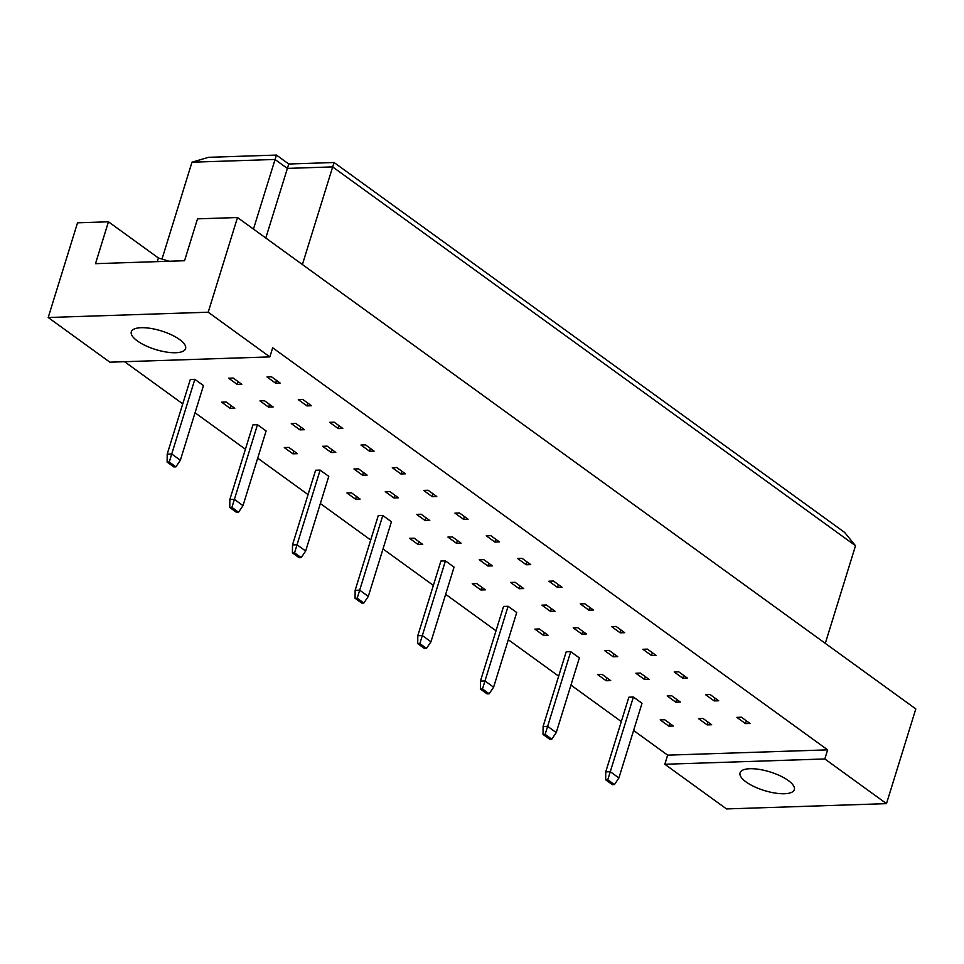 <?xml version="1.0" encoding="UTF-8"?>
<svg xmlns="http://www.w3.org/2000/svg" width="964" height="964" viewBox="0 0 964 964"><rect width="100%" height="100%" fill="white"/><g stroke="black" fill="none" stroke-linecap="round" stroke-linejoin="round"><path stroke-width="1.45" d="M179.581 339.509A28.402 9.724 17.2 0 1 185.582 348.607A28.402 9.724 17.2 0 1 166.242 352.029A28.402 9.724 17.2 0 1 137.322 340.907A28.402 9.724 17.2 0 1 131.309 331.809A28.402 9.724 17.2 0 1 150.649 328.399A28.402 9.724 17.2 0 1 179.581 339.509M788.311 780.539A28.402 9.724 17.2 0 1 794.324 789.636A28.402 9.724 17.2 0 1 774.984 793.047A28.402 9.724 17.2 0 1 746.052 781.937A28.402 9.724 17.2 0 1 740.051 772.839A28.402 9.724 17.2 0 1 759.391 769.417A28.402 9.724 17.2 0 1 788.311 780.539M167.194 454.14L190.306 379.479L194.836 379.322L203.464 385.576L180.352 460.238L171.725 453.984L167.194 454.14L167.133 462.093L173.797 466.925L175.906 466.853L169.242 462.033L167.133 462.093M237.277 384.467L228.649 378.213L233.18 378.057L241.807 384.311L237.277 384.467L238.144 381.66M275.62 383.19L266.992 376.936L271.511 376.791L280.15 383.045L275.62 383.19L276.487 380.394M230.263 408.423L221.636 402.169L226.166 402.024L234.794 408.278L230.263 408.423L231.131 405.627M268.607 407.157L259.967 400.904L264.498 400.747L273.137 407.001L268.607 407.157L269.474 404.35M306.938 405.892L298.31 399.638L302.841 399.482L311.468 405.736L306.938 405.892L307.805 403.085M229.842 499.533L252.954 424.859L257.484 424.714L266.112 430.968L243 505.63L234.373 499.376L229.842 499.533L229.781 507.486L236.445 512.306L238.554 512.246L231.902 507.413L229.781 507.486M299.925 429.848L291.297 423.594L295.828 423.449L304.455 429.703L299.925 429.848L300.792 427.052M338.268 428.582L329.64 422.328L334.159 422.184L342.798 428.438L338.268 428.582L339.135 425.775M292.911 453.815L284.284 447.561L288.814 447.404L297.442 453.658L292.911 453.815L293.779 451.007M331.255 452.55L322.627 446.296L327.145 446.139L335.785 452.393L331.255 452.55L332.122 449.742M369.598 451.273L360.958 445.019L365.489 444.874L374.116 451.128L369.598 451.273L370.465 448.477M292.49 544.913L315.602 470.251L320.132 470.107L328.772 476.361L305.66 551.022L297.02 544.768L292.49 544.913L292.429 552.878L299.093 557.698L301.202 557.626L294.55 552.806L292.429 552.878M362.572 475.24L353.945 468.986L358.475 468.841L367.103 475.095L362.572 475.24L363.44 472.432M400.916 473.975L392.288 467.721L396.819 467.564L405.446 473.818L400.916 473.975L401.783 471.167M355.559 499.207L346.932 492.953L351.462 492.797L360.09 499.051L355.559 499.207L356.427 496.4M393.902 497.93L385.275 491.676L389.793 491.532L398.433 497.786L393.902 497.93L394.77 495.135M432.246 496.665L423.606 490.411L428.137 490.266L436.764 496.52L432.246 496.665L433.113 493.869M355.138 590.305L378.262 515.644L382.78 515.487L391.42 521.753L368.308 596.415L359.668 590.161L355.138 590.305L355.077 598.258L361.741 603.09L363.85 603.018L357.198 598.198L355.077 598.258M425.232 520.632L416.593 514.378L421.123 514.222L429.751 520.476L425.232 520.632L426.1 517.825M463.564 519.355L454.936 513.101L459.467 512.956L468.094 519.21L463.564 519.355L464.431 516.559M418.207 544.588L409.579 538.334L414.11 538.189L422.738 544.443L418.207 544.588L419.075 541.792M456.55 543.322L447.923 537.068L452.453 536.924L461.081 543.178L456.55 543.322L457.418 540.527M494.894 542.057L486.254 535.803L490.784 535.647L499.424 541.901L494.894 542.057L495.761 539.25M417.798 635.698L440.909 561.036L445.428 560.879L454.068 567.133L430.956 641.795L422.316 635.541L417.798 635.698L417.737 643.651L424.389 648.483L426.51 648.411L419.846 643.578L417.737 643.651M487.88 566.013L479.241 559.759L483.771 559.614L492.399 565.868L487.88 566.013L488.748 563.217M526.211 564.747L517.584 558.493L522.114 558.349L530.742 564.603L526.211 564.747L527.079 561.952M480.867 589.98L472.227 583.726L476.758 583.582L485.386 589.835L480.867 589.98L481.735 587.172M519.198 588.715L510.571 582.461L515.101 582.304L523.729 588.558L519.198 588.715L520.066 585.907M557.541 587.45L548.914 581.196L553.432 581.039L562.072 587.293L557.541 587.45L558.409 584.642M480.446 681.078L503.557 606.416L508.088 606.272L516.716 612.526L493.604 687.187L484.976 680.933L480.446 681.078L480.385 689.043L487.037 693.863L489.158 693.803L482.494 688.971L480.385 689.043M550.528 611.405L541.889 605.151L546.419 605.006L555.059 611.26L550.528 611.405L551.396 608.609M588.859 610.14L580.232 603.886L584.762 603.729L593.39 609.983L588.859 610.14L589.727 607.332M543.515 635.372L534.875 629.118L539.406 628.962L548.034 635.216L543.515 635.372L544.383 632.565M581.846 634.107L573.219 627.841L577.749 627.697L586.377 633.951L581.846 634.107L582.714 631.299M620.189 632.83L611.562 626.576L616.08 626.431L624.72 632.685L620.189 632.83L621.057 630.034M543.094 726.47L566.205 651.809L570.736 651.664L579.364 657.918L556.252 732.58L547.624 726.326L543.094 726.47L543.033 734.435L549.685 739.255L551.806 739.183L545.142 734.363L543.033 734.435M613.176 656.797L604.548 650.543L609.067 650.387L617.707 656.641L613.176 656.797L614.044 653.99M651.519 655.532L642.88 649.278L647.41 649.121L656.038 655.375L651.519 655.532L652.387 652.724M606.163 680.753L597.523 674.499L602.054 674.354L610.694 680.608L606.163 680.753L607.031 677.957M644.494 679.487L635.866 673.234L640.397 673.089L649.025 679.343L644.494 679.487L645.362 676.692M682.837 678.222L674.21 671.968L678.74 671.824L687.368 678.078L682.837 678.222L683.705 675.415M605.741 771.863L628.853 697.201L633.384 697.044L642.012 703.298L618.9 777.96L610.272 771.706L605.741 771.863L605.681 779.816L612.345 784.648L614.454 784.576L607.79 779.756L605.681 779.816M675.824 702.19L667.196 695.936L671.715 695.779L680.355 702.033L675.824 702.19L676.692 699.382M714.167 700.912L705.528 694.658L710.058 694.514L718.686 700.768L714.167 700.912L715.035 698.117M668.811 726.145L660.171 719.891L664.702 719.746L673.342 726L668.811 726.145L669.679 723.349M707.154 724.88L698.514 718.626L703.045 718.481L711.673 724.735L707.154 724.88L708.022 722.072M745.485 723.615L736.858 717.361L741.388 717.204L750.016 723.458L745.485 723.615L746.353 720.807M269.86 356.897L109.86 362.187L48.2 317.505L208.2 312.216L269.86 356.897L272.679 347.787L827.642 749.859L824.823 758.957L886.482 803.639L915.8 708.938L237.506 217.527L208.2 312.216M169.025 261.244L158.397 257.978L108.45 221.792L77.518 222.817L48.2 317.505M237.506 217.527L197.512 218.852L184.546 260.738L95.496 263.678L108.45 221.792M886.482 803.639L726.495 808.929L664.823 764.259L824.823 758.957M633.601 730.483L667.642 755.149L664.823 764.259M124.573 361.705L182.762 403.856M195.053 412.761L245.41 449.248M257.701 458.153L308.058 494.628M320.349 503.533L370.706 540.021M382.997 548.926L433.354 585.413M445.657 594.318L496.002 630.793M508.305 639.71L558.662 676.186M570.953 685.091L621.31 721.578M825.292 643.374L855.514 545.732L332.616 166.893L287.332 168.399L275.005 159.458L191.981 162.205L161.988 259.087M302.395 264.534L334.05 162.506L844.621 532.417L855.514 545.732M253.448 229.071L276.439 155.071L288.766 164.013L334.05 162.506M191.981 162.205L208.513 157.313L276.439 155.071M265.787 238.012L288.766 164.013M157.277 261.63L158.397 257.978M667.642 755.149L827.642 749.859M633.384 697.044L607.79 779.756M614.454 784.576L618.9 777.96M570.736 651.664L545.142 734.363M551.806 739.183L556.252 732.58M508.088 606.272L482.494 688.971M489.158 693.803L493.604 687.187M445.428 560.879L419.846 643.578M426.51 648.411L430.956 641.795M382.78 515.487L357.198 598.198M363.85 603.018L368.308 596.415M320.132 470.107L294.55 552.806M301.202 557.626L305.66 551.022M257.484 424.714L231.902 507.413M238.554 512.246L243 505.63M194.836 379.322L169.242 462.033M175.906 466.853L180.352 460.238"/></g></svg>
